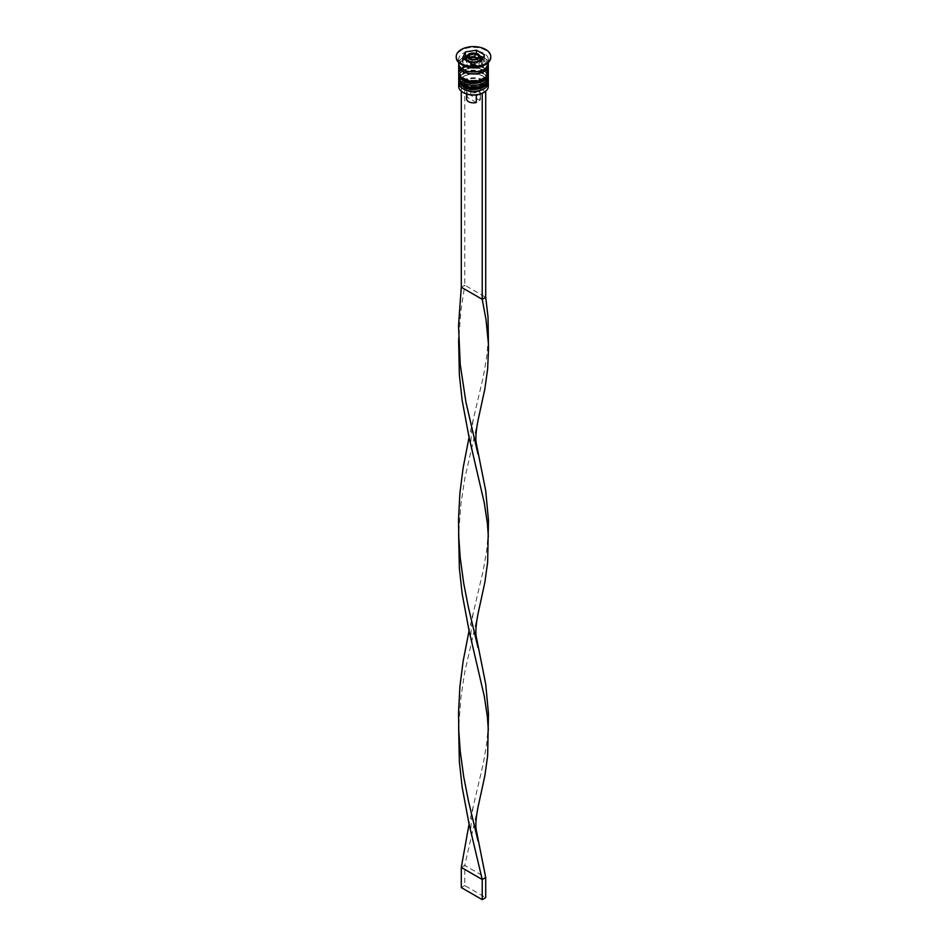 <?xml version="1.0" encoding="UTF-8"?>
<svg xmlns="http://www.w3.org/2000/svg" width="947" height="947" viewBox="0 0 947 947"><rect width="100%" height="100%" fill="white"/><g stroke="black" fill="none" stroke-linecap="round" stroke-linejoin="round"><path stroke-width="0.71" stroke-dasharray="4.74 3.55" d="M480.898 60.596A7.398 4.273 0 0 0 478.732 57.566A7.398 4.273 0 0 0 470.671 56.642A7.398 4.273 0 0 0 466.102 60.596A7.398 4.273 0 0 0 468.268 63.615A7.398 4.273 0 0 0 475.725 64.668A7.398 4.273 0 0 0 480.792 61.33M485.266 91.563L481.644 89.468A9.375 5.41 0 0 0 480.129 82.957A9.375 5.41 0 0 0 468.848 82.081L465.273 80.022A14.312 8.263 180 0 1 483.621 80.933A14.312 8.263 180 0 1 485.207 91.528A14.312 8.263 180 0 1 483.787 92.522M488.309 86.378A14.809 8.547 0 0 0 483.964 80.329A14.809 8.547 0 0 0 467.83 78.483A14.809 8.547 0 0 0 458.691 86.378M458.833 81.596A14.809 8.547 180 0 1 463.036 76.707A14.809 8.547 180 0 1 483.964 76.707L482.923 76.103A13.329 7.694 180 0 1 482.923 86.982A13.329 7.694 180 0 1 464.077 86.982A13.329 7.694 180 0 1 464.077 76.103A13.329 7.694 180 0 1 482.923 76.103A13.329 7.694 0 0 0 464.077 76.103A13.329 7.694 0 0 0 460.171 81.549A13.329 7.694 0 0 0 464.077 86.982A13.329 7.694 0 0 0 478.602 88.651A13.329 7.694 0 0 0 486.829 81.549A13.329 7.694 0 0 0 482.923 76.103L483.964 76.707A14.809 8.547 180 0 1 488.167 81.596M458.833 75.559A14.809 8.547 180 0 1 463.036 70.67A14.809 8.547 180 0 1 483.964 70.67L482.923 70.054A13.329 7.694 180 0 1 482.923 80.933A13.329 7.694 180 0 1 464.077 80.933A13.329 7.694 180 0 1 464.077 70.054A13.329 7.694 180 0 1 482.923 70.054A13.329 7.694 0 0 0 464.077 70.054A13.329 7.694 0 0 0 460.171 75.5A13.329 7.694 0 0 0 464.077 80.933A13.329 7.694 0 0 0 478.602 82.602A13.329 7.694 0 0 0 486.829 75.5A13.329 7.694 0 0 0 482.923 70.054L483.964 70.67A14.809 8.547 180 0 1 488.167 75.559M483.964 65.426A14.809 8.547 0 0 0 488.309 59.377A14.809 8.547 0 0 0 483.964 53.34A14.809 8.547 0 0 0 467.83 51.481A14.809 8.547 0 0 0 458.691 59.377A14.809 8.547 0 0 0 463.036 65.426M490.759 56.962A17.271 9.967 0 0 0 485.716 50.321A17.271 9.967 0 0 0 467.214 48.084A17.271 9.967 0 0 0 456.241 56.962M464.077 84.165A13.329 7.694 0 0 0 478.602 85.834A13.329 7.694 0 0 0 486.829 78.719A13.329 7.694 0 0 0 482.923 73.286A13.329 7.694 0 0 0 468.398 71.617A13.329 7.694 0 0 0 460.171 78.719A13.329 7.694 0 0 0 464.077 84.165A13.329 7.694 0 0 0 482.923 84.165A13.329 7.694 0 0 0 482.923 73.286A13.329 7.694 0 0 0 464.077 73.286A13.329 7.694 0 0 0 464.077 84.165M488.309 78.719A14.809 8.547 0 0 0 483.964 72.682A14.809 8.547 0 0 0 467.83 70.824A14.809 8.547 0 0 0 458.691 78.719M464.077 78.116A13.329 7.694 0 0 0 478.602 79.785A13.329 7.694 0 0 0 486.829 72.682A13.329 7.694 0 0 0 482.923 67.237A13.329 7.694 0 0 0 468.398 65.568A13.329 7.694 0 0 0 460.171 72.682A13.329 7.694 0 0 0 464.077 78.116A13.329 7.694 0 0 0 482.923 78.116A13.329 7.694 0 0 0 482.923 67.237A13.329 7.694 0 0 0 464.077 67.237A13.329 7.694 0 0 0 464.077 78.116M488.309 72.682A14.809 8.547 0 0 0 483.964 66.633A14.809 8.547 0 0 0 467.83 64.787A14.809 8.547 0 0 0 458.691 72.682M488.202 64.42A14.809 8.547 0 0 0 483.964 59.377A14.809 8.547 0 0 0 468.647 57.353A14.809 8.547 0 0 0 458.798 64.42M488.309 63.413A14.809 8.547 0 0 0 483.964 57.365A14.809 8.547 0 0 0 467.83 55.518A14.809 8.547 0 0 0 458.691 63.413M476.317 102.513L467.191 97.245A6.913 3.989 0 0 0 466.587 98.867M467.191 97.245L467.191 87.171A6.913 3.989 0 0 0 466.587 88.793A6.913 3.989 0 0 0 468.611 91.61L466.871 90.604A9.375 5.41 0 0 0 478.152 91.48L476.317 92.439L476.317 94.878M467.191 87.171L465.356 84.094A9.375 5.41 0 0 0 466.871 90.604L468.611 91.61A6.913 3.989 0 0 0 476.317 92.439M463.379 92.628A14.312 8.263 180 0 1 461.793 82.034L461.284 91.208M465.356 84.094L461.793 82.034A14.312 8.263 0 0 1 465.273 80.022L461.284 81.75M481.727 93.54L478.152 91.48M463.971 59.116L462.491 62.289L470.552 66.941L481.561 65.248L481.561 61.212M470.552 66.941L470.552 62.916M462.491 62.289L462.491 58.264M480.733 56.713L476.448 54.239L466.729 55.743M476.448 54.239L476.448 53.257M481.561 65.248L484.509 58.892L483.029 58.039M484.509 58.892L484.509 54.855M477.525 62.916L477.525 58.892L479.004 59.744L477.525 62.916L472.02 63.769L472.02 59.744M472.02 63.769L467.996 61.448L467.996 57.412M467.996 61.448L469.475 58.264M479.004 59.744L479.004 55.707M481.644 89.468L479.809 90.427A6.913 3.989 0 0 0 480.413 88.793A6.913 3.989 0 0 0 470.683 85.159L468.848 82.081M479.809 90.427L479.809 100.5A6.913 3.989 0 0 0 480.413 98.867A6.913 3.989 0 0 0 470.683 95.221L470.683 85.159M479.809 100.5L470.683 95.221M464.776 79.726L464.776 285.213L485.716 297.299M461.284 287.225L464.776 285.213L460.952 310.261L458.644 340.612M478.01 613.845L464.776 672.003L460.952 697.051L458.644 727.403M488.356 531.35L486.758 549.852L483.313 570.118L469.073 630.702M478.01 807.246L464.776 865.404L485.716 877.49M478.01 420.444L464.776 478.614L460.952 503.662L458.644 534.013M461.284 867.416L464.776 865.404L464.776 885.552L485.716 897.638M488.356 337.961L486.758 356.451L483.313 376.717L469.073 437.313M488.356 724.751L486.758 743.253L483.313 763.507L469.073 824.103M461.284 887.564L464.776 885.552M488.297 80.128A14.809 8.547 0 0 0 483.964 74.292A14.809 8.547 0 0 0 467.996 72.398A14.809 8.547 0 0 0 458.703 80.128M483.964 73.89A14.809 8.547 180 0 1 488.309 79.927L483.657 73.215C475.039 67.758 458.005 72.055 458.691 79.927A14.809 8.547 180 0 1 467.83 72.031A14.809 8.547 180 0 1 483.964 73.89M488.297 74.091A14.809 8.547 0 0 0 483.964 68.243A14.809 8.547 0 0 0 467.996 66.361A14.809 8.547 0 0 0 458.703 74.091M483.964 67.841A14.809 8.547 180 0 1 488.309 73.89L483.657 67.166C475.039 61.709 458.005 66.006 458.691 73.89A14.809 8.547 180 0 1 467.83 65.994A14.809 8.547 180 0 1 483.964 67.841M463.201 69.356A14.56 8.405 0 0 0 483.799 69.356A14.56 8.405 0 0 0 483.799 57.471A14.56 8.405 0 0 0 463.201 57.471A14.56 8.405 0 0 0 463.201 69.356M466.102 57.767A7.398 4.273 180 0 1 470.671 53.825A7.398 4.273 180 0 1 478.732 54.748A7.398 4.273 180 0 1 480.898 57.767M458.964 65.023A14.56 8.405 180 0 1 468.256 57.589A14.56 8.405 180 0 1 483.799 59.483A14.56 8.405 180 0 1 488.036 65.023M486.829 64.42C488.344 69.569 471.772 74.659 463.829 69.297L460.171 64.42C461.106 62.549 458.999 61.176 468.067 57.885C473.772 56.69 478.803 57.234 483.171 59.543L486.829 64.42M486.829 81.549L486.829 78.719M486.829 75.5L486.829 72.682M488.309 62.502L488.309 59.377M466.587 94.013L466.587 88.793M458.691 62.502L458.691 59.377M460.171 75.5L460.171 72.682M460.171 81.549L460.171 78.719M464.077 70.054L463.036 70.67M464.077 76.103L463.036 76.707M480.413 98.867L480.413 88.793M458.762 724.36L458.762 730.445M473.121 613.443C470.848 629.992 470.316 638.562 471.535 639.178L473.109 647.937M458.762 530.959L458.762 537.056M473.121 420.054C470.848 436.591 470.316 445.173 471.535 445.777L473.109 454.536M473.121 806.844C470.848 823.381 470.316 831.963 471.535 832.579L473.109 841.327"/><path stroke-width="1.42" d="M480.792 61.33A7.398 4.273 0 0 0 480.898 60.596L480.898 57.767A7.398 4.273 180 0 1 476.329 61.721A7.398 4.273 180 0 1 468.268 60.797A7.398 4.273 180 0 1 466.102 57.767L466.102 60.348M483.787 92.522A14.312 8.263 180 0 1 483.621 92.628A14.312 8.263 180 0 1 481.727 93.54A14.312 8.263 180 0 1 463.379 92.628L463.036 92.415A14.809 8.547 0 0 0 483.964 92.415A14.809 8.547 0 0 0 488.309 86.378L488.309 82.756A14.809 8.547 180 0 1 479.17 90.652A14.809 8.547 180 0 1 463.036 88.793A14.809 8.547 180 0 1 458.691 82.756A14.809 8.547 180 0 1 458.833 81.596M488.167 81.596A14.809 8.547 180 0 1 488.309 82.756M488.167 75.559A14.809 8.547 180 0 1 488.309 76.707A14.809 8.547 180 0 1 479.17 84.603A14.809 8.547 180 0 1 463.036 82.756A14.809 8.547 180 0 1 458.691 76.707A14.809 8.547 180 0 1 458.833 75.559M456.241 56.962A17.271 9.967 0 0 0 456.229 57.365A17.271 9.967 0 0 0 461.284 64.42L463.036 65.426A14.809 8.547 0 0 0 483.964 65.426L485.716 64.42A17.271 9.967 0 0 0 490.771 57.365A17.271 9.967 0 0 0 490.759 56.962M463.036 65.426L461.284 64.42A17.271 9.967 0 0 0 485.716 64.42M458.691 76.707L458.691 78.719A14.809 8.547 0 0 0 463.036 84.768A14.809 8.547 0 0 0 479.17 86.615A14.809 8.547 0 0 0 488.309 78.719L488.309 76.707M458.798 64.42A14.809 8.547 0 0 0 458.691 65.426L458.691 72.682A14.809 8.547 0 0 0 463.036 78.719A14.809 8.547 0 0 0 479.17 80.578A14.809 8.547 0 0 0 488.309 72.682L488.309 65.426A14.809 8.547 0 0 0 488.202 64.42M458.691 65.426A14.809 8.547 0 0 0 463.036 71.475A14.809 8.547 0 0 0 479.17 73.321A14.809 8.547 0 0 0 488.309 65.426M458.691 62.502L458.691 63.413A14.809 8.547 0 0 0 463.036 69.451A14.809 8.547 0 0 0 479.17 71.309A14.809 8.547 0 0 0 488.309 63.413L488.309 62.502M461.284 63.615A17.271 9.967 0 0 0 480.105 65.769A17.271 9.967 0 0 0 490.771 56.56A17.271 9.967 0 0 0 485.716 49.516A17.271 9.967 0 0 0 466.895 47.35A17.271 9.967 0 0 0 456.229 56.56A17.271 9.967 0 0 0 461.284 63.615M466.587 94.013L466.587 98.867A6.913 3.989 0 0 0 468.611 101.684A6.913 3.989 0 0 0 476.317 102.513L476.317 94.878M463.379 92.628L463.036 92.415A14.809 8.547 0 0 1 458.691 86.378L458.691 82.756M470.552 62.916L481.561 61.212L484.509 54.855L476.448 50.203L465.439 51.907L462.491 58.264L470.552 62.916M466.729 55.743L465.439 55.944L463.971 59.116M465.439 55.944L465.439 51.907M476.448 53.257L476.448 50.203M483.029 58.039L480.733 56.713M472.02 59.744L477.525 58.892L479.004 55.707L474.98 53.387L469.475 54.239L467.996 57.412L472.02 59.744M474.98 53.387L474.98 57.412L469.475 58.264L469.475 54.239M474.98 57.412L477.525 58.892M485.266 91.563L481.727 93.54M461.284 91.208L461.284 287.225L482.224 299.311L485.716 297.299L488.036 317.162L488.498 349.372L487.634 368.987L484.852 388.98L478.01 420.444C476.01 430.802 475.406 438.283 476.187 442.888L485.716 490.7L488.474 520.365L487.634 562.376L484.852 582.381L478.01 613.845C476.01 624.191 475.406 631.673 476.187 636.289L485.716 684.089L488.474 713.754L487.634 755.777L484.852 775.782L478.01 807.246C476.01 817.592 475.406 825.074 476.187 829.69L485.716 877.49L482.224 879.503L461.284 867.416L469.073 824.103M482.224 93.836L482.224 299.311L486.048 319.766L488.356 343.264M485.716 91.812L485.716 297.299M458.644 340.612L459.366 374.811L462.148 400.321L469.014 437.052L484.319 503.046L487.35 523.135L488.356 536.653M458.644 727.403L459.366 761.601L462.148 787.111L469.014 823.843L482.224 879.503L482.224 899.65L461.284 887.564L461.284 867.416M461.284 287.225L458.526 325.827L460.242 364.583L465.936 402.132L477.998 454.146M469.073 630.702L463.095 661.432L459.887 686.776L458.526 712.618L458.762 730.445L460.242 751.385L463.687 776.623L468.457 800.984L477.998 840.936M458.644 534.013L459.366 568.212L462.148 593.71L469.014 630.442L484.319 696.436L487.35 716.524L488.356 730.054M469.073 437.313L463.095 468.043L459.887 493.387L458.526 519.216L458.762 537.056L460.242 557.984L463.687 583.222L468.457 607.583L477.998 647.535M482.224 899.65L485.716 897.638L485.716 877.49M458.703 80.128A14.809 8.547 0 0 0 458.691 80.329A14.809 8.547 0 0 0 463.036 86.378A14.809 8.547 0 0 0 479.17 88.225A14.809 8.547 0 0 0 488.309 80.329A14.809 8.547 0 0 0 488.297 80.128M488.309 79.927A14.809 8.547 180 0 1 479.17 87.822A14.809 8.547 180 0 1 463.036 85.976A14.809 8.547 180 0 1 458.691 79.927L463.343 87.053C471.961 92.51 488.995 88.213 488.309 80.329L488.273 79.299M458.703 74.091A14.809 8.547 0 0 0 458.691 74.292A14.809 8.547 0 0 0 463.036 80.329A14.809 8.547 0 0 0 479.17 82.188A14.809 8.547 0 0 0 488.309 74.292A14.809 8.547 0 0 0 488.297 74.091M488.309 73.89A14.809 8.547 180 0 1 479.17 81.785A14.809 8.547 180 0 1 463.036 79.927A14.809 8.547 180 0 1 458.691 73.89L463.343 81.016C471.961 86.461 488.995 82.164 488.309 74.292L488.273 73.25M469.31 58.974A5.919 3.421 0 0 0 477.69 58.974A5.919 3.421 0 0 0 477.69 54.145A5.919 3.421 0 0 0 469.31 54.145A5.919 3.421 0 0 0 469.31 58.974M488.036 65.023A14.56 8.405 180 0 1 479.395 73.108A14.56 8.405 180 0 1 463.201 71.368A14.56 8.405 180 0 1 458.964 65.023M458.727 79.299L458.691 79.927M458.727 73.25L458.691 73.89M480.898 57.767L478.424 54.074C471.843 51.884 467.735 53.115 466.102 57.767M490.771 57.365L490.771 56.56M456.229 57.365L456.229 56.56M458.762 337.558L458.762 343.654"/></g></svg>
